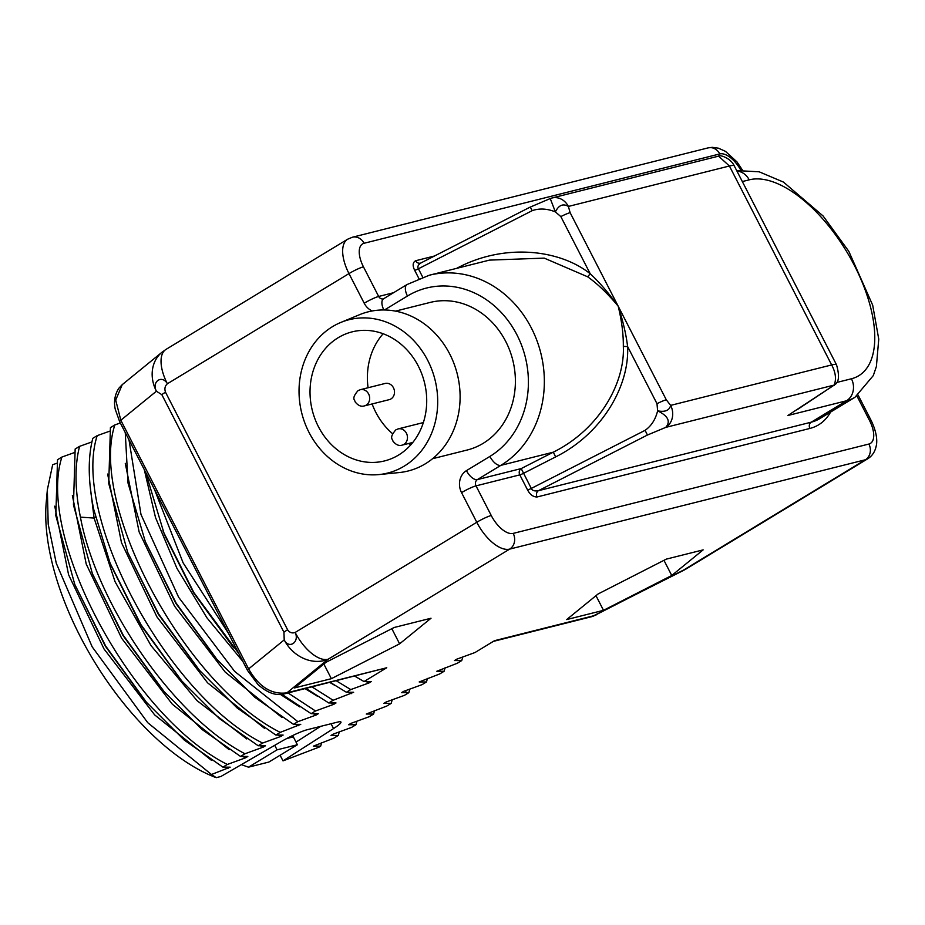<?xml version="1.0" encoding="UTF-8"?>
<svg xmlns="http://www.w3.org/2000/svg" width="925" height="925" viewBox="0 0 925 925"><rect width="100%" height="100%" fill="white"/><g stroke="black" fill="none" stroke-linecap="round" stroke-linejoin="round"><path stroke-width="1.39" d="M354.818 676.175L363.999 681.552L386.754 667.746L284.472 693.854A11.748 10.198 -104.1 0 0 286.935 692.825C271.707 694.883 258.931 686.917 248.617 668.914L120.817 420.239L115.706 400.051L122.239 384.65L162.037 352.205A35.242 29.912 50.8 0 0 156.406 391.229L161.84 394.674L283.94 632.249A11.748 1.503 -27.2 0 1 287.594 629.763C289.641 632.654 292.173 633.544 295.168 632.446A35.242 16.87 58.8 0 0 328.086 659.271L286.935 692.825L386.754 667.746M363.999 681.552L371.283 681.563L369.075 682.904L350.772 689.576L336.33 680.823M330.225 682.361L346.355 692.247L350.772 689.576M346.355 692.247L353.651 692.27L333.139 700.271L312.026 686.928M306.002 688.443L328.722 702.954L333.139 700.271M328.722 702.954L336.006 702.965L333.809 704.307L315.494 710.978L288.057 692.952M281.94 694.317L311.089 713.649L315.494 710.978M311.089 713.649L318.373 713.661L316.177 715.002L297.862 721.673L234.615 671.377L178.641 597.261L140.982 514.473L129.003 439.861M125.257 432.588L128.02 483.081L145.317 541.645L176.178 603.181L217.017 659.513L254.78 697.277L293.456 724.344L297.862 721.673M293.456 724.344L300.741 724.368L280.229 732.369C183.786 683.991 88.858 504.067 114.839 424.945L120.319 422.968M114.839 424.945L110.433 427.616L108.734 483.532L127.685 552.352L158.545 613.888L199.384 670.22L237.147 707.972L275.823 735.04L280.229 732.369M275.823 735.04L283.108 735.063L280.899 736.404L262.596 743.064C166.153 694.687 71.225 514.774 97.206 435.64L109.566 431.223M97.206 435.64L92.801 438.323C87.794 457.736 88.083 481.335 93.645 509.108L110.11 563.198L140.935 624.629L181.705 680.869L219.491 718.656L258.179 745.747L262.596 743.064M258.179 745.747L265.475 745.758L263.267 747.099L244.952 753.771C173.565 716.482 96.651 604.661 80.417 517.133C74.856 489.36 74.567 465.761 79.573 446.347L91.933 441.919M79.573 446.347L75.156 449.018L73.457 504.934L92.419 573.754L123.279 635.278L164.107 691.611L201.881 729.374L240.546 756.442L244.952 753.771M240.546 756.442L247.831 756.453L245.634 757.795L227.319 764.466C130.876 716.089 35.948 536.165 61.929 457.042L74.289 452.614M61.929 457.042L57.523 459.713L55.824 515.63L74.786 584.45L105.635 645.974L146.474 702.306L184.248 740.069L222.913 767.137L227.319 764.466M222.913 767.137L230.198 767.16L211.478 774.503L147.757 722.714L92.176 646.841L56.263 563.221L48.193 524.14L47.348 489.764L52.656 464.732L56.656 463.309M321.657 742.625L320.663 746.163L319.067 747.122L283.004 760.882L333.555 728.565A23.495 3.018 152.8 0 0 340.955 722.032A23.495 3.018 152.8 0 0 337.694 722.078L307.285 729.709A23.495 3.018 152.8 0 0 280.761 741.827L220.89 776.48L216.219 777.659L211.478 774.503M320.663 746.163L313.378 746.14L333.89 738.138L338.296 735.456L331.011 735.444L333.22 734.103L351.523 727.432L355.928 724.761L348.644 724.749L350.853 723.408L369.156 716.736L373.573 714.065L366.288 714.042L386.8 706.041L391.206 703.37L383.921 703.347L386.118 702.006L404.433 695.346L408.838 692.663L401.554 692.652L403.762 691.31L422.066 684.639L426.471 681.968L419.187 681.945L439.699 673.943L444.116 671.272L436.82 671.249L457.332 663.248L461.748 660.566L454.464 660.554L456.661 659.213L474.976 652.541L494.54 640.678L594.359 615.599L683.783 569.939A35.242 16.87 58.8 0 0 686.084 568.979L867.696 458.8A35.242 16.87 58.8 0 1 865.395 459.76L683.783 569.939A35.242 0.694 62.9 0 1 683.829 570.239L686.084 568.979M671.747 575.477L703.15 549.878L666.312 559.128L598.082 593.977L566.678 619.577L603.505 610.327L671.747 575.477L663.965 560.33M399.612 643.835L431.015 618.235L394.177 627.485L325.935 662.335L294.532 687.934L331.37 678.684L399.612 643.835L391.83 628.688M740.798 170.096A23.495 11.25 58.8 0 0 719.777 153.932L364.08 243.275A23.495 11.25 58.8 0 0 363.444 266.828A11.748 1.503 152.8 0 0 348.979 273.592A35.242 16.87 58.8 0 1 347.638 239.217L166.026 349.384A35.242 16.87 58.8 0 0 167.367 383.771C164.939 385.968 164.315 388.778 165.494 392.188A11.748 1.503 152.8 0 0 161.84 394.674M432.576 458.708L467.217 450.012A76.081 66.08 -104.1 0 0 483.174 443.329A76.081 66.08 -104.1 0 0 509.802 350.621A76.081 66.08 -104.1 0 0 430.148 302.429L395.507 311.124M527.585 489.996A4.694 0.601 152.8 0 0 531.297 488.435L521.203 468.582A4.694 4.082 75.9 0 0 519.804 474.872A4.694 0.601 152.8 0 0 523.527 473.311L555.648 456.904L553.323 452.175L500.864 465.356L477.404 479.589A4.694 4.082 -104.1 0 0 476.017 485.868L519.804 474.872L527.585 489.996C530.094 494.667 533.262 496.991 537.055 496.979A4.694 4.082 75.9 0 1 538.454 490.689L811.271 422.17A129.211 61.859 58.8 0 0 819.712 418.667L854.978 397.276A129.211 61.859 -121.2 0 1 846.537 400.768L811.271 422.17A4.694 4.082 75.9 0 0 809.872 428.448A133.917 64.102 58.8 0 0 830.581 412.076M531.297 488.435C532.222 490.608 534.604 491.36 538.454 490.689L647.419 435.039L645.107 430.322L531.297 488.435M797.558 409.428L834.211 385.066L665.746 427.373C670.822 421.453 668.116 415.949 657.617 410.839L656.993 403.693A11.748 1.503 -27.2 0 1 666.289 399.797L670.637 405.381A16.442 14.28 75.9 0 1 665.746 427.373L647.419 435.039M736.924 171.044A16.442 14.28 75.9 0 1 749.192 179.843A112.769 53.985 -121.2 0 1 854.515 265.695A112.769 53.985 -121.2 0 1 851.428 378.776A16.442 14.28 -104.1 0 1 846.537 400.768L787.892 415.498L834.211 385.066C836.489 379.042 835.633 372.336 831.656 364.936L670.637 405.381C669.446 410.457 665.098 412.272 657.617 410.839C655.524 419.453 651.362 425.939 645.107 430.322M555.648 456.904C603.019 433.247 629.601 385.02 627.589 346.493C626.179 334.619 623.045 321.195 618.212 306.233C607.737 293.595 597.538 283.778 587.606 276.783L544.224 258.121L489.487 260.11L429.316 275.222A102.663 89.17 75.9 0 1 536.801 340.261A102.663 89.17 75.9 0 1 500.864 465.356A11.748 5.619 -121.2 0 1 489.892 456.418L466.443 470.64A16.442 14.28 -104.1 0 0 461.552 492.632L476.78 522.267A35.242 16.87 58.8 0 0 509.687 549.103L865.395 459.76A11.748 10.198 75.9 0 0 868.887 444.046A23.495 11.25 58.8 0 0 869.523 420.493A11.748 1.503 -27.2 0 1 871.153 420.47C877.941 434.553 877.004 443.272 876.148 446.255C874.946 451.851 872.125 456.037 867.696 458.8M656.993 403.693L627.589 346.493A4.694 0.578 -1.4 0 1 623.323 346.297C623.45 334.191 621.75 320.848 618.212 306.233C608.396 292.693 599.076 281.882 590.231 273.788L587.606 276.783M466.443 470.64A11.748 5.619 -121.2 0 0 477.404 479.589L521.203 468.582L553.323 452.175C599.446 429.269 625.103 382.858 623.323 346.297M434.334 256.04L415.649 260.734C412.7 262.411 412.377 265.614 414.689 270.331L418.933 278.598M834.13 385.39C833.598 384.314 842.178 384.592 836.547 364.878A35.242 4.521 -27.2 0 0 831.656 364.936L729.409 166.003L568.389 206.437L570.135 212.681A11.748 1.503 152.8 0 0 560.827 216.589L590.231 273.788C560.041 249.657 505.247 242.986 458.303 267.498L458.511 267.892M734.3 165.933A35.242 4.521 -27.2 0 0 729.409 166.003L718.575 156.152C718.101 154.452 730.207 157.077 734.3 165.933L836.547 364.878M718.575 156.152L552.04 197.985A16.442 14.28 -104.1 0 1 568.389 206.437C563.094 203.303 558.746 205.119 555.382 211.906L550.236 198.54L552.04 197.985A16.442 14.28 -104.1 0 0 550.78 198.366M532.21 210.657L530.268 207.05L421.303 262.746C418.123 264.712 417.152 266.724 418.412 268.77L532.21 210.657C539.425 208.148 547.149 208.564 555.382 211.906L560.827 216.589M415.649 260.734A4.694 4.082 -104.1 0 0 420.32 263.151L420.32 263.151A4.694 4.082 -104.1 0 0 420.54 263.093M595.966 615.113L594.359 615.599A11.748 10.198 -104.1 0 1 591.896 616.628L683.829 570.239M462.743 657.028L461.748 660.566M445.098 667.734L444.116 671.272M427.466 678.43L426.471 681.968M409.833 689.125L408.838 692.663M392.2 699.832L391.206 703.37M374.567 710.527L373.573 714.065M356.923 721.222L355.928 724.761M339.29 731.918L338.296 735.456M215.062 777.254L212.553 776.214A191.232 91.54 -121.2 0 1 46.25 502.09A191.232 91.54 -121.2 0 1 46.944 496.089M283.004 760.882L280.09 755.228M286.773 738.508L293.329 736.867L297.387 744.741L268.817 762.073L248.49 767.172L277.061 749.84L297.387 744.741M296.023 742.093L320.651 726.356M241.344 764.64L248.49 767.172M277.061 749.84L274.725 745.319M54.737 506.16L68.589 574.749L104.005 648.945L154.683 714.921L211.501 760.362M225.041 767.218L227.989 768.49M74.786 584.45L105.334 646.17L145.063 700.664M72.37 495.465L86.222 564.053L121.638 638.25L172.327 704.214L229.146 749.666M242.685 756.523L245.634 757.795M92.419 573.743L122.967 635.463L162.696 689.969M90.002 484.758L94.096 518.069L115.07 581.721L151.029 645.627L197.048 700.653L246.778 738.959M107.635 474.062L121.487 542.663L156.915 616.848L207.593 682.823L264.411 728.264M277.951 735.121L280.899 736.404M127.685 552.352L158.233 614.073L197.962 668.567M125.28 463.367L139.132 531.956L174.548 606.153L225.226 672.117L282.044 717.569M295.584 724.425L298.532 725.697M145.329 541.645L175.866 603.378L215.606 657.872M144.277 469.599L155.504 517.538L176.999 568.459L206.969 617.865L242.87 661.433M280.437 694.444L299.677 706.862M313.217 713.73L316.177 715.002M145.618 472.201L164.523 534.881L193.51 592.671L233.239 647.176M162.962 530.962L193.822 592.486L238.858 653.628M228.348 633.174L183.115 562.839L154.475 489.441M305.134 688.663L317.321 696.167M330.861 703.023L333.809 704.307M329.82 682.453L334.954 685.471M348.494 692.328L351.442 693.6M366.127 681.632L369.075 682.904M111.035 565.499L140.623 624.814L180.329 679.262M260.318 745.816L263.267 747.099M461.552 492.632A11.748 1.503 152.8 0 1 476.017 485.868L491.244 515.502A23.495 11.25 58.8 0 0 513.19 533.39A11.748 10.198 75.9 0 1 509.687 549.103L328.086 659.271A35.242 29.912 -129.2 0 1 284.206 639.903L283.94 632.249M393.553 292.728L378.672 296.462A11.748 1.503 152.8 0 0 364.207 303.227L348.979 273.592L167.367 383.771C162.21 374.394 151.365 381.574 156.406 391.229L120.817 420.239A11.748 1.503 -27.2 0 0 119.672 421.708L115.29 409.405C114.654 406.387 112.885 397.785 118.724 388.396L122.239 384.65M119.672 421.708L247.472 670.382A11.748 1.503 -27.2 0 1 248.617 668.914L284.206 639.903C289.097 649.57 299.781 642.077 295.168 632.446L476.78 522.267A11.748 1.503 152.8 0 1 491.244 515.502M331.37 678.684L323.842 664.034M603.505 610.327L595.989 595.688M399.207 472.559A82.047 71.271 -104.1 0 0 425.35 463.795A82.047 71.271 75.9 0 0 452.105 358.993A82.047 71.271 75.9 0 0 359.559 314.685L340.805 322.443A79.064 68.67 75.9 0 1 429.998 365.144A79.064 68.67 75.9 0 1 404.213 466.131A79.064 68.67 -104.1 0 1 379.019 474.571L399.207 472.559M340.805 322.443A79.064 68.67 75.9 0 0 332.526 326.641A79.064 68.67 -104.1 0 0 303.203 418.227A79.064 68.67 -104.1 0 0 379.019 474.571M338.203 337.694A66.531 57.789 -104.1 0 0 314.916 418.771A66.531 57.789 -104.1 0 0 384.58 460.916A66.531 57.789 -104.1 0 0 398.536 455.077A66.531 57.789 -104.1 0 0 421.823 374.012A66.531 57.789 -104.1 0 0 352.159 331.855A66.531 57.789 -104.1 0 0 338.203 337.694M383.123 333.74A66.531 57.789 -104.1 0 0 368.081 387.748M372.127 403.959A66.531 57.789 -104.1 0 0 392.524 433.663M408.33 443.572A66.531 57.789 -104.1 0 0 410.978 444.624M364.404 405.89L389.205 399.658A8.36 7.261 -104.1 0 0 390.963 398.929A8.36 7.261 -104.1 0 0 393.888 388.754A8.36 7.261 -104.1 0 0 385.135 383.459L360.334 389.691A8.36 7.261 -104.1 0 1 369.075 394.987A8.36 7.261 -104.1 0 1 366.15 405.162A8.36 7.261 -104.1 0 1 364.404 405.89C361.132 406.942 358.021 405.578 355.073 401.785C355.188 399.97 350.783 399.022 358.056 390.639L360.334 389.691M423.349 422.586A8.36 7.261 -104.1 0 0 422.922 422.679L398.108 428.911A8.36 7.261 -104.1 0 1 406.861 434.207A8.36 7.261 -104.1 0 1 403.936 444.382A8.36 7.261 -104.1 0 1 402.19 445.11L412.804 442.451M165.494 392.188L287.594 629.763M384.453 309.979L407.462 296.023A90.916 78.972 75.9 0 1 516.925 334.815A90.916 78.972 75.9 0 1 489.892 456.418M364.207 303.227A16.442 14.28 -104.1 0 0 372.243 310.962M537.055 496.979L809.872 428.448M513.19 533.39L868.887 444.046M869.523 420.493L856.943 396.004M570.135 212.681L666.289 399.797M429.316 275.222L407.012 284.553A11.748 5.619 58.8 0 0 407.462 296.023M407.012 284.553L383.563 298.787A11.748 5.619 58.8 0 0 383.863 309.967M363.444 266.828L378.672 296.462A4.694 4.082 -104.1 0 0 383.343 298.879L383.563 298.787M364.08 243.275A11.748 10.198 -104.1 0 0 352.402 237.228L708.099 147.884L712.25 147.341L718.447 148.185L725.478 151.365L736.971 161.898L742.393 170.003M719.777 153.932A11.748 10.198 -104.1 0 0 708.099 147.884M851.428 378.776L836.72 382.476M742.336 181.554L749.192 179.843M458.303 267.498L456.592 268.377M414.689 270.331A4.694 0.601 152.8 0 0 418.412 268.77L422.725 277.176M550.236 198.551L530.268 207.084M406.052 692.582L405.659 690.628M333.555 728.565L331.069 723.732M80.417 517.133L94.096 518.069L95.425 517.26M858.146 395.148L871.153 420.47M347.638 239.217L352.402 237.228M854.978 397.276L873.304 375.573L876.391 366.497L878.75 339.128L872.691 305.192L848.826 251.357L823.123 216.011L783.463 182.086L759.182 171.807L736.693 170.582M492.377 641.626L591.896 616.628M47.348 489.764L46.25 502.09M143.71 699.103L146.474 702.306M161.343 688.408L164.107 691.611M196.62 667.018L199.384 670.22M214.253 656.311L216.219 658.588M231.886 645.615L233.84 647.882M111.682 567.118L110.711 564.689M178.953 677.667L180.121 679.019M284.472 693.854C276.251 696.097 267.406 692.987 257.959 684.5L247.472 670.382M162.037 352.205L166.026 349.384M402.19 445.11C398.918 446.162 395.808 444.798 392.859 441.005C392.975 439.19 388.558 438.242 395.831 429.859L398.108 428.911"/></g></svg>
